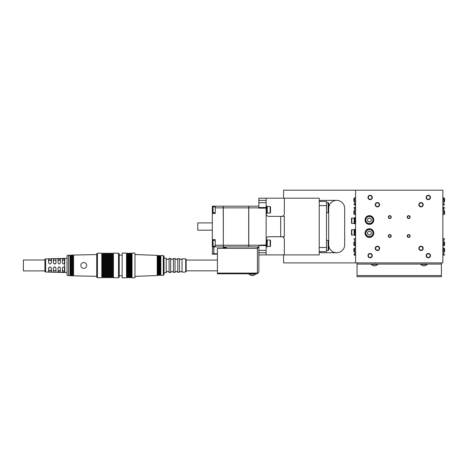 <?xml version="1.0" encoding="UTF-8"?>
<svg xmlns="http://www.w3.org/2000/svg" width="468" height="468" viewBox="0 0 468 468"><rect width="100%" height="100%" fill="white"/><g stroke="black" fill="none" stroke-linecap="round" stroke-linejoin="round"><path stroke-width="0.7" d="M185.714 258.892L185.714 272.013L186.147 271.563L186.147 259.342L185.714 258.892L182.046 258.775L182.046 272.13L180.771 271.37L179.449 272.218L177.752 272.271L176.407 271.37L175.026 272.364L173.435 272.417C173.71 272.236 173.242 271.89 172.043 271.37L170.621 272.505L169.106 272.557C169.428 272.364 168.954 271.972 167.679 271.37C166.392 271.949 165.912 272.376 166.234 272.651L164.04 272.721M179.449 272.218L179.449 258.687L177.752 258.628L177.752 272.271M175.026 272.364L175.026 258.541L173.435 258.488L173.435 272.417M170.621 272.505L170.621 258.394L169.106 258.348L169.106 272.557M186.147 260.068L217.421 260.068M186.147 270.832L217.421 270.832M164.04 258.178L166.234 258.254L166.234 272.651M163.314 255.61L164.04 256.365L164.04 274.541L163.314 275.295L160.84 275.389L160.84 255.516L163.314 255.61L163.314 275.295M160.237 256.072L160.237 274.827L159.629 275.436L159.629 255.469L160.237 256.072L160.84 255.516M159.026 256.031L159.026 274.874L158.418 275.482L158.418 255.423L159.026 256.031L159.629 255.469M158.418 255.423L157.815 255.984L157.815 274.921L157.207 275.523L134.954 276.36M157.815 255.984L157.207 255.376L157.207 275.523M132.046 253.089L132.046 277.816L134.954 277.816L134.954 253.089L132.046 253.089L131.356 253.674L131.356 277.231L130.666 277.816L130.666 253.089L131.356 253.674M129.975 253.674L129.975 277.231L129.279 277.816L129.279 253.089L129.975 253.674L130.666 253.089M128.589 253.674L128.589 277.231L127.899 277.816L127.899 253.089L128.589 253.674L129.279 253.089M127.208 253.674L127.208 277.231L126.518 277.816L126.518 253.089L127.208 253.674L127.899 253.089M126.518 253.089L122.154 253.089L122.154 277.816L126.518 277.816M44.928 259.997L23.4 259.997L23.4 270.908L44.928 270.908M45.636 272.013A0.725 0.725 0 0 1 44.928 271.288L44.928 259.617A0.725 0.725 0 0 1 45.636 258.886L64.707 258.4L64.707 272.505L45.636 272.013L45.636 258.886M62.379 258.909L64.414 258.851L64.414 262.981C63.73 264.28 63.051 264.28 62.379 262.981L62.379 258.909M60.343 268.07L60.343 271.879L58.014 271.814L58.014 268.07C58.787 266.584 59.565 266.584 60.343 268.07L59.91 267.164M48.561 262.542L48.561 259.483C49.526 258.775 50.491 258.745 51.468 259.401L51.468 262.542C50.491 264.397 49.526 264.397 48.561 262.542L48.561 262.729M62.379 267.924L62.379 271.996L64.414 272.048L64.414 267.924C63.73 266.62 63.051 266.62 62.379 267.924M60.343 262.835C59.565 264.321 58.787 264.321 58.014 262.835L58.014 259.085L60.343 259.02L60.343 262.835M53.364 259.278C54.23 258.675 55.101 258.652 55.979 259.208L55.979 262.688C55.101 264.361 54.23 264.361 53.364 262.688L53.364 259.278M51.468 268.363C50.491 266.508 49.526 266.508 48.561 268.363L48.561 271.417C49.526 272.13 50.491 272.16 51.468 271.504L51.468 268.363L51.468 270.323L50.017 270.709M53.364 268.217L53.364 271.621C54.23 272.23 55.101 272.253 55.979 271.697L55.979 268.217C55.101 266.544 54.23 266.544 53.364 268.217L53.364 270.469L55.979 270.469L55.979 268.217M67.035 258.4L64.707 258.4M67.035 272.505L64.707 272.505M86.668 265.514L86.668 265.45A2.907 2.907 0 0 0 83.76 262.542A2.907 2.907 0 0 0 80.847 265.45A2.907 2.907 0 0 0 83.76 268.363A2.907 2.907 0 0 0 86.668 265.45L86.668 265.385M102.521 253.597L102.521 277.308L103.247 277.74L103.247 253.165L102.521 253.597L101.796 253.165L101.796 277.74L97.432 277.74L97.432 253.165L101.796 253.165M103.972 253.597L103.972 277.308L104.703 277.74L104.703 253.165L103.972 253.597L103.247 253.165M105.429 253.597L105.429 277.308L106.154 277.74L106.154 253.165L105.429 253.597L104.703 253.165M106.885 253.597L106.885 277.308L107.611 277.74L107.611 253.165L106.885 253.597L106.154 253.165M108.336 253.597L108.336 277.308L109.067 277.74L109.067 253.165L108.336 253.597L107.611 253.165M109.793 253.597L109.793 277.308L110.518 277.74L110.518 253.165L109.793 253.597L109.067 253.165M111.249 253.597L111.249 277.308L111.975 277.74L111.975 253.165L111.249 253.597L110.518 253.165M111.975 253.165L112.7 253.597L112.7 277.308L113.431 277.74L118.521 277.74L119.246 277.015L119.246 253.89L118.521 253.165L118.521 277.74M112.7 253.597L113.431 253.165L113.431 277.74M68.486 255.2L67.035 255.633L67.035 275.272L69.943 275.746L69.943 255.154L68.486 255.2L68.486 275.705M69.943 255.592L70.668 255.569L70.668 275.769L71.393 275.792L71.393 255.113L70.668 255.136L70.668 275.769M72.125 255.095L72.125 275.81L72.85 275.833L72.85 255.072L72.125 255.095M96.701 254.574L73.575 255.048L73.575 275.851L96.701 276.325M97.432 253.165L96.701 253.89L96.701 277.015L97.432 277.74M51.398 270.323L48.561 270.323L48.561 268.363L50.012 266.906M53.41 267.854L53.785 267.251M53.931 267.134L54.668 266.906M54.692 266.906L55.926 267.848M58.722 267L59.179 266.906M59.202 266.906L59.641 267M54.177 263.899L54.627 263.999M54.785 263.993L55.177 263.894M55.563 263.648L55.885 263.174M60.343 260.29L58.014 260.29L58.014 259.085L58.014 262.835M64.414 270.761L62.379 270.761M60.343 270.615L58.014 270.615M55.979 262.688L55.979 262.998M55.979 260.436L53.364 260.436M53.364 262.688L53.364 262.998M48.561 260.582L51.398 260.582L49.158 260.278M64.414 260.144L62.379 260.144M353.843 210.91L353.843 213.817L353.843 210.91M444.6 210.91L444.6 213.817L444.6 210.91M442.857 214.326L443.073 207.277L443.875 207.277L444.6 208.003M355.592 214.326L355.37 207.277L354.568 207.277L353.843 208.003M444.6 242.178L444.6 245.092L444.6 242.178M353.843 242.178L353.843 245.092L353.843 242.178M355.592 238.762L355.37 245.817L354.568 245.817L353.843 245.092M442.857 238.762L443.073 245.817L443.875 245.817L444.6 245.092M270.504 246.18L270.141 246.542L267.234 246.542L267.234 240.002L270.141 240.002L270.504 240.365L270.504 246.18M266.871 240.365L267.234 240.002M266.871 246.18L267.234 246.542M266.14 239.634L266.871 239.634L266.871 246.905L266.14 246.905M270.504 212.729L270.141 213.092L267.234 213.092L267.234 206.546L270.141 206.546L270.504 206.909L270.504 212.729M266.871 206.909L267.234 206.546M266.871 212.729L267.234 213.092M266.14 206.183L266.871 206.183L266.871 213.455L266.14 213.455M215.239 212.729L213.057 212.729L213.057 206.909L215.239 206.909M215.239 246.18L213.057 246.18L213.057 240.365L215.239 240.365M212.332 230.18L197.783 230.18L197.783 222.908L212.332 222.908M326.5 212.729L328.103 212.729L328.682 212.15L328.682 249.965L328.103 250.544L326.5 250.544M328.682 240.944L328.103 240.365L326.5 240.365M328.682 212.15L328.682 203.13L328.103 202.55L326.5 202.55M251.948 275.237L251.948 275.529A4.347 4.347 0 0 1 250.725 275.237L250.725 275.254A4.364 4.364 0 0 1 249.052 274.084L255.598 274.084A4.364 4.364 0 0 1 253.925 275.254L253.925 275.254A4.347 4.347 0 0 1 252.702 275.529L252.702 275.237A4.06 4.06 0 0 1 251.948 275.237A4.06 4.06 0 0 0 252.702 275.237M319.229 200.912A7.997 7.997 0 0 1 322.136 200.368L336.679 200.368A7.997 7.997 0 0 1 344.682 208.365L344.682 244.729A7.997 7.997 0 0 1 336.679 252.726L322.136 252.726A7.997 7.997 0 0 1 319.229 252.176M281.707 236.726A2.621 2.621 0 0 1 284.322 239.347L284.322 254.908L283.596 254.908L283.596 262.905L442.857 262.905L442.857 190.184L283.596 190.184L283.596 198.186M336.679 252.726A7.997 7.997 0 0 1 328.682 244.729M328.682 208.365A7.997 7.997 0 0 1 336.679 200.368M258.868 247.636L257.418 247.636L257.418 273.815L217.421 273.815L217.421 273.09L257.418 273.09A1.457 1.457 0 0 0 258.868 271.633L258.868 245.226L248.76 245.226L248.76 246.905L212.332 246.905L212.332 239.634L215.239 239.634L215.239 246.905M266.14 198.186L266.14 208.137L258.868 208.137L258.868 198.186L284.322 198.186L284.322 213.747A2.621 2.621 0 0 1 281.707 216.362M266.14 208.137L266.14 254.908L319.229 254.908L319.229 198.186L284.322 198.186M266.14 254.908L258.868 254.908L258.868 271.633M258.868 207.862L248.76 207.862L248.76 245.226L223.312 245.226L223.312 246.905L223.236 245.226L215.239 245.226M266.14 244.957L258.868 245.226M266.14 213.747A2.621 2.621 0 0 0 268.761 216.362L284.322 216.362L284.322 236.726L268.761 236.726A2.621 2.621 0 0 0 266.14 239.347M280.689 236.726L280.689 216.362M257.418 248.362L217.421 248.362L217.421 273.09M319.229 251.638L326.5 251.638L326.5 201.456L319.229 201.456M319.229 247.49L326.5 247.49M319.229 205.604L326.5 205.604M328.103 212.729L328.103 202.55M328.103 250.544L328.103 240.365M248.689 246.905L248.689 206.183L223.312 206.183L223.312 245.226L223.236 207.862L215.239 207.862L215.239 213.455L212.332 213.455L212.332 239.634M212.332 213.455L212.332 206.183L215.239 206.183L215.239 207.862M212.332 211.273L213.057 211.273M223.236 207.862L223.236 206.183L215.239 206.183M212.332 241.816L213.057 241.816M223.236 247.636L226.143 247.636L226.143 246.905M226.143 248.362L226.143 247.636M248.689 207.862L223.312 207.862M223.236 246.905L223.236 248.362M212.618 246.905L212.332 254.182L213.782 254.182L213.782 246.905M213.858 246.905L213.858 254.182L217.421 254.182M258.868 206.183L248.76 206.183L248.76 207.862M258.868 246.905L248.76 246.905M270.141 213.092L270.141 206.546M270.141 246.542L270.141 240.002M365.841 220.001A3.563 3.563 0 0 1 369.404 216.438A3.563 3.563 0 0 1 372.973 220.001A3.563 3.563 0 0 1 369.404 223.564A3.563 3.563 0 0 1 365.841 220.001M365.409 220.001A4.001 4.001 0 0 1 369.404 216A4.001 4.001 0 0 1 373.405 220.001A4.001 4.001 0 0 1 369.404 224.002A4.001 4.001 0 0 1 365.409 220.001M365.841 233.093A3.563 3.563 0 0 1 369.404 229.525A3.563 3.563 0 0 1 372.973 233.093A3.563 3.563 0 0 1 369.404 236.656A3.563 3.563 0 0 1 365.841 233.093M365.409 233.093A4.001 4.001 0 0 1 369.404 229.092A4.001 4.001 0 0 1 373.405 233.093A4.001 4.001 0 0 1 369.404 237.089A4.001 4.001 0 0 1 365.409 233.093M353.843 201.456L353.843 198.549L353.843 201.456M444.6 201.456L444.6 198.549L444.6 201.456M442.857 204.873L443.073 197.824L443.875 197.824L444.6 198.549M355.37 197.824L354.568 197.824L354.568 205.095L355.37 205.095L355.592 198.04M444.6 251.638L444.6 248.724L444.6 251.638M353.843 251.638L353.843 248.724L353.843 251.638M355.592 248.215L355.37 255.271L354.568 255.271L353.843 254.545M443.073 255.271L443.875 255.271L443.875 247.999L443.073 247.999L442.857 255.054M351.515 218.258L354.136 217.965L354.136 223.493L351.515 223.201L351.515 218.258M354.428 223.201L354.136 223.493M354.428 218.258L354.136 217.965M355.154 223.64L354.428 223.64L354.428 217.819L355.154 217.819M355.592 223.856L355.154 223.856L355.154 217.602L355.592 217.602M372.897 265.496L372.897 265.514A4.364 4.364 0 0 1 371.223 264.338L377.77 264.338A4.364 4.364 0 0 1 376.096 265.514L376.096 265.514A4.347 4.347 0 0 1 374.874 265.783L374.874 265.496A4.06 4.06 0 0 1 374.119 265.496L374.119 265.783A4.347 4.347 0 0 1 372.897 265.496L372.897 265.496M422.347 265.496L422.347 265.514A4.364 4.364 0 0 1 420.673 264.338L427.22 264.338A4.364 4.364 0 0 1 425.547 265.514L425.547 265.514A4.347 4.347 0 0 1 424.324 265.783L424.324 265.496A4.06 4.06 0 0 1 423.569 265.496L423.569 265.783A4.347 4.347 0 0 1 422.347 265.496L422.347 265.496M355.154 235.275L354.428 235.275L354.428 229.455L355.154 229.455M351.515 229.893L354.136 229.601L354.136 235.129L351.515 234.837L351.515 229.893M354.428 234.837L354.136 235.129M354.428 229.893L354.136 229.601M355.592 235.492L355.154 235.492L355.154 229.238L355.592 229.238M430.127 255.633A1.819 1.819 0 0 0 428.308 253.814A1.819 1.819 0 0 0 426.494 255.633A1.819 1.819 0 0 0 428.308 257.453A1.819 1.819 0 0 0 430.127 255.633M430.49 255.633A2.182 2.182 0 0 0 428.308 253.451A2.182 2.182 0 0 0 426.132 255.633A2.182 2.182 0 0 0 428.308 257.815A2.182 2.182 0 0 0 430.49 255.633M371.949 255.633A1.819 1.819 0 0 0 370.135 253.814A1.819 1.819 0 0 0 368.316 255.633A1.819 1.819 0 0 0 370.135 257.453A1.819 1.819 0 0 0 371.949 255.633M372.317 255.633A2.182 2.182 0 0 0 370.135 253.451A2.182 2.182 0 0 0 367.953 255.633A2.182 2.182 0 0 0 370.135 257.815A2.182 2.182 0 0 0 372.317 255.633M371.949 197.455A1.819 1.819 0 0 0 370.135 195.642A1.819 1.819 0 0 0 368.316 197.455A1.819 1.819 0 0 0 370.135 199.274A1.819 1.819 0 0 0 371.949 197.455M372.317 197.455A2.182 2.182 0 0 0 370.135 195.279A2.182 2.182 0 0 0 367.953 197.455A2.182 2.182 0 0 0 370.135 199.637A2.182 2.182 0 0 0 372.317 197.455M430.127 197.455A1.819 1.819 0 0 0 428.308 195.642A1.819 1.819 0 0 0 426.494 197.455A1.819 1.819 0 0 0 428.308 199.274A1.819 1.819 0 0 0 430.127 197.455M430.49 197.455A2.182 2.182 0 0 0 428.308 195.279A2.182 2.182 0 0 0 426.132 197.455A2.182 2.182 0 0 0 428.308 199.637A2.182 2.182 0 0 0 430.49 197.455M369.404 237.451A4.364 4.364 0 0 1 365.046 233.093A4.364 4.364 0 0 1 369.404 228.729A4.364 4.364 0 0 1 373.768 233.093A4.364 4.364 0 0 1 369.404 237.451M369.404 224.365A4.364 4.364 0 0 1 365.046 220.001A4.364 4.364 0 0 1 369.404 215.637A4.364 4.364 0 0 1 373.768 220.001A4.364 4.364 0 0 1 369.404 224.365M422.856 248.362A1.819 1.819 0 0 0 421.036 246.542A1.819 1.819 0 0 0 419.223 248.362A1.819 1.819 0 0 0 421.036 250.181A1.819 1.819 0 0 0 422.856 248.362M423.218 248.362A2.182 2.182 0 0 0 421.036 246.18A2.182 2.182 0 0 0 418.854 248.362A2.182 2.182 0 0 0 421.036 250.544A2.182 2.182 0 0 0 423.218 248.362M379.226 248.362A1.819 1.819 0 0 0 377.407 246.542A1.819 1.819 0 0 0 375.588 248.362A1.819 1.819 0 0 0 377.407 250.181A1.819 1.819 0 0 0 379.226 248.362M379.589 248.362A2.182 2.182 0 0 0 377.407 246.18A2.182 2.182 0 0 0 375.225 248.362A2.182 2.182 0 0 0 377.407 250.544A2.182 2.182 0 0 0 379.589 248.362M379.226 204.732A1.819 1.819 0 0 0 377.407 202.913A1.819 1.819 0 0 0 375.588 204.732A1.819 1.819 0 0 0 377.407 206.546A1.819 1.819 0 0 0 379.226 204.732M379.589 204.732A2.182 2.182 0 0 0 377.407 202.55A2.182 2.182 0 0 0 375.225 204.732A2.182 2.182 0 0 0 377.407 206.909A2.182 2.182 0 0 0 379.589 204.732M422.856 204.732A1.819 1.819 0 0 0 421.036 202.913A1.819 1.819 0 0 0 419.223 204.732A1.819 1.819 0 0 0 421.036 206.546A1.819 1.819 0 0 0 422.856 204.732M423.218 204.732A2.182 2.182 0 0 0 421.036 202.55A2.182 2.182 0 0 0 418.854 204.732A2.182 2.182 0 0 0 421.036 206.909A2.182 2.182 0 0 0 423.218 204.732M409.839 236.001A1.164 1.164 0 0 0 408.675 234.837A1.164 1.164 0 0 0 407.511 236.001A1.164 1.164 0 0 0 408.675 237.165A1.164 1.164 0 0 0 409.839 236.001M410.132 236.001A1.457 1.457 0 0 0 408.675 234.544A1.457 1.457 0 0 0 407.219 236.001A1.457 1.457 0 0 0 408.675 237.451A1.457 1.457 0 0 0 410.132 236.001M390.932 236.001A1.164 1.164 0 0 0 389.768 234.837A1.164 1.164 0 0 0 388.604 236.001A1.164 1.164 0 0 0 389.768 237.165A1.164 1.164 0 0 0 390.932 236.001M391.225 236.001A1.457 1.457 0 0 0 389.768 234.544A1.457 1.457 0 0 0 388.311 236.001A1.457 1.457 0 0 0 389.768 237.451A1.457 1.457 0 0 0 391.225 236.001M390.932 217.094A1.164 1.164 0 0 0 389.768 215.929A1.164 1.164 0 0 0 388.604 217.094A1.164 1.164 0 0 0 389.768 218.258A1.164 1.164 0 0 0 390.932 217.094M391.225 217.094A1.457 1.457 0 0 0 389.768 215.637A1.457 1.457 0 0 0 388.311 217.094A1.457 1.457 0 0 0 389.768 218.544A1.457 1.457 0 0 0 391.225 217.094M409.839 217.094A1.164 1.164 0 0 0 408.675 215.929A1.164 1.164 0 0 0 407.511 217.094A1.164 1.164 0 0 0 408.675 218.258A1.164 1.164 0 0 0 409.839 217.094M410.132 217.094A1.457 1.457 0 0 0 408.675 215.637A1.457 1.457 0 0 0 407.219 217.094A1.457 1.457 0 0 0 408.675 218.544A1.457 1.457 0 0 0 410.132 217.094M355.592 262.905L355.592 190.184M351.807 229.601L351.807 235.129M357.043 275.558L441.4 275.558L441.4 276.723L357.043 276.723L357.043 264.069L441.4 264.069L441.4 262.905M357.043 264.069L357.043 262.905M441.4 275.558L441.4 264.069M351.807 217.965L351.807 223.493M369.404 231.005L367.596 232.046L367.596 234.135L369.404 235.176L371.212 234.135L371.212 232.046L369.404 231.005M369.404 217.912L367.596 218.96L367.596 221.042L369.404 222.089L371.212 221.042L371.212 218.96L369.404 217.912M355.37 214.549L354.568 214.549L354.568 207.277M443.073 214.549L443.875 214.549L443.875 207.277M443.073 238.545L443.875 238.545L443.875 245.817M355.37 238.545L354.568 238.545L354.568 245.817M258.868 252.726L266.14 252.726M258.868 250.398L266.14 250.398M266.14 200.368L258.868 200.368M266.14 202.691L258.868 202.691M266.14 245.56L258.868 245.56M258.868 207.529L266.14 207.529M212.332 253.773L217.421 253.773M443.073 205.095L443.875 205.095L443.875 197.824M355.37 247.999L354.568 247.999L354.568 255.271M182.046 258.775L180.771 259.529L179.449 258.687M177.752 258.628L176.407 259.529L175.026 258.541M173.435 258.488C173.71 258.664 173.242 259.015 172.043 259.529L170.621 258.394M169.106 258.348C169.428 258.541 168.954 258.933 167.679 259.529C166.392 258.956 165.912 258.529 166.234 258.254M157.207 255.376L134.954 254.545M119.246 255.124L122.154 255.124M113.431 253.165L118.521 253.165M70.668 255.569L70.668 255.136M71.393 255.551L72.125 255.528M72.85 255.51L73.575 255.487M72.85 275.395L73.575 275.418M71.393 275.354L72.125 275.377M69.943 275.313L70.668 275.33M112.7 277.308L111.975 277.74M111.249 277.308L110.518 277.74M109.793 277.308L109.067 277.74M108.336 277.308L107.611 277.74M106.885 277.308L106.154 277.74M105.429 277.308L104.703 277.74M103.972 277.308L103.247 277.74M102.521 277.308L101.796 277.74M119.246 275.781L122.154 275.781M127.208 277.231L127.899 277.816M128.589 277.231L129.279 277.816M129.975 277.231L130.666 277.816M131.356 277.231L132.046 277.816M157.815 274.921L158.418 275.482M159.026 274.874L159.629 275.436M160.237 274.827L160.84 275.389M185.714 272.013L182.046 272.13M354.568 238.545L353.843 239.271M443.875 238.545L444.6 239.271M443.875 214.549L444.6 213.817M354.568 214.549L353.843 213.817M354.568 205.095L353.843 204.364M443.875 205.095L444.6 204.364M443.875 247.999L444.6 248.724M354.568 247.999L353.843 248.724M443.875 255.271L444.6 254.545M354.568 197.824L353.843 198.549"/></g></svg>
